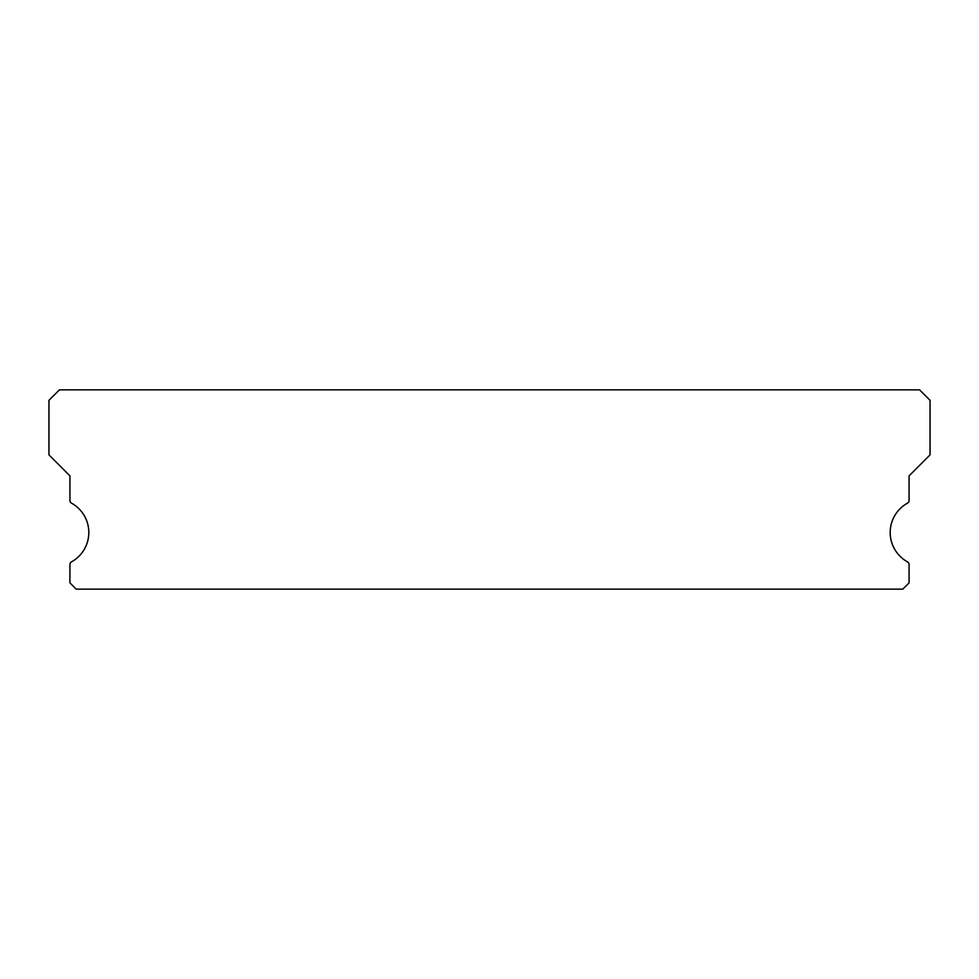 <?xml version="1.0" encoding="UTF-8"?>
<svg xmlns="http://www.w3.org/2000/svg" width="979" height="979" viewBox="0 0 979 979"><rect width="100%" height="100%" fill="white"/><g stroke="black" fill="none" stroke-linecap="round" stroke-linejoin="round"><path stroke-width="1.47" d="M907.447 561.848A33.567 33.567 0 0 1 907.447 503.169A3.145 3.145 0 0 0 909.075 500.416L909.075 475.867L930.05 454.88L930.05 400.338L919.562 389.85L59.438 389.85L48.95 400.338L48.95 454.88L69.925 475.867L69.925 500.416A3.145 3.145 0 0 0 71.553 503.169A33.567 33.567 0 0 1 71.553 561.848A3.145 3.145 0 0 0 69.925 564.602L69.925 582.86L76.227 589.15L902.773 589.15L909.075 582.86L909.075 564.602A3.145 3.145 0 0 0 907.447 561.848"/></g></svg>
